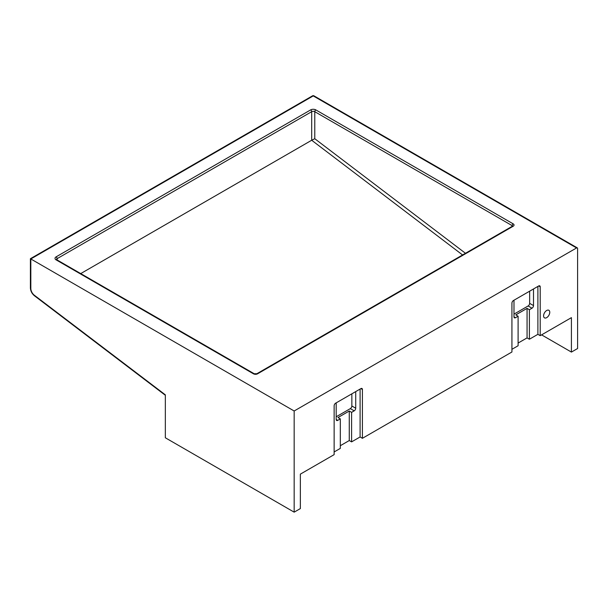 <?xml version="1.0" encoding="UTF-8"?>
<svg xmlns="http://www.w3.org/2000/svg" width="608" height="608" viewBox="0 0 608 608"><rect width="100%" height="100%" fill="white"/><g stroke="black" fill="none" stroke-linecap="round" stroke-linejoin="round"><path stroke-width="0.91" d="M549.769 312.292A4.37 2.523 120 0 0 548.864 310.285A4.37 2.523 120 0 0 545.498 311.456A4.37 2.523 120 0 0 543.59 315.856A4.37 2.523 120 0 0 544.494 317.862A4.37 2.523 120 0 0 547.861 316.692A4.37 2.523 120 0 0 549.769 312.292M540.208 286.832A2.143 1.239 120 0 0 539.767 285.851A2.143 1.239 120 0 0 538.696 285.958L540.208 286.832L540.208 335.662L571.414 317.642L571.414 352.085L577.6 348.521L577.6 248.543A1.459 0.844 -60 0 0 577.296 247.882A1.459 0.844 -60 0 0 576.566 247.95L294.166 410.993L30.826 258.962L30.826 288.504A5.829 3.367 -120 0 0 34.306 295.214L165.33 394.828L165.33 437.775L294.166 512.156L294.166 410.993M538.696 285.958L513.441 300.534A2.143 1.239 120 0 0 511.928 303.164L511.928 351.994L362.414 438.307L362.414 389.477A2.143 1.239 120 0 0 361.973 388.497A2.143 1.239 120 0 0 360.901 388.603L335.646 403.18A2.143 1.239 120 0 0 334.134 405.81L334.134 454.64L300.352 474.141L300.352 508.584L294.166 512.156M30.4 258.712L30.826 258.962L313.234 95.912A1.459 0.844 -120 0 0 312.504 95.844L30.4 258.712L30.4 287.911A1.459 0.844 180 0 0 30.826 288.504M540.208 335.662L537.89 334.324L537.89 286.421M533.505 288.952L533.505 305.573A2.143 1.239 -60 0 1 531.992 308.203L529.386 309.708L529.386 339.234L537.89 334.324M529.386 339.234L527.068 337.896L527.068 308.37L529.386 309.708M518.107 343.064L527.068 337.896M511.928 349.311L518.107 345.739L518.107 316.213L515.789 314.876L527.068 308.37M362.414 438.307L360.096 436.97L360.096 389.067M351.591 441.879L351.591 412.353L349.273 411.016L349.273 440.542L351.591 441.879L360.096 436.97M349.273 440.542L340.32 445.71M334.134 451.957L340.32 448.392L340.32 418.866L337.995 417.529L349.273 411.016M518.107 316.213L515.5 317.726A2.143 1.239 -60 0 1 514.429 317.832A2.143 1.239 -60 0 1 513.988 316.844L513.988 300.223M351.591 412.353L354.198 410.848A2.143 1.239 120 0 0 355.718 408.226L355.718 391.598M336.194 402.868L336.194 419.497A2.143 1.239 120 0 0 336.642 420.478A2.143 1.239 120 0 0 337.714 420.371L340.32 418.866M529.644 291.179L529.644 303.346A2.143 1.239 -60 0 1 528.124 305.968L513.988 314.131M336.194 416.784L350.337 408.614A2.143 1.239 120 0 0 351.85 405.992L351.85 393.824M512.559 226.092A1.459 0.844 0 0 0 512.149 225.636L314.777 111.682L314.777 138.723L311.684 140.25L311.684 111.682A1.459 0.844 -120 0 0 310.658 109.896A3.64 2.105 180 0 1 315.81 109.896L513.182 223.85A2.918 1.68 180 0 1 513.182 226.229L257.579 373.806A2.918 1.68 180 0 1 253.452 373.806L56.08 259.852A3.64 2.105 180 0 1 56.08 256.88L310.658 109.896M80.727 273.592L311.684 140.25L462.574 254.957M571.414 352.085L541.584 334.864M576.566 247.95L313.234 95.912A1.459 0.844 120 0 1 313.964 95.844A1.459 1.459 0 0 0 312.504 95.844M360.901 388.603L362.414 389.477M528.124 305.968L531.992 308.203M513.988 316.844L515.5 317.726M529.644 303.346L533.505 305.573M351.85 405.992L355.718 408.226M350.337 408.614L354.198 410.848M336.194 419.497L337.714 420.371M56.08 259.852A1.459 0.844 -60 0 1 56.81 259.783L56.468 259.555M315.81 109.896A1.459 0.844 -60 0 0 314.777 111.682A2.189 1.262 0 0 0 311.684 111.682L57.106 258.666A2.189 1.262 0 0 0 56.468 259.51M57.106 259.958L57.106 258.666A1.459 0.844 -120 0 0 56.08 256.88M253.452 373.806A1.459 0.844 -60 0 1 254.182 373.73L56.81 259.783M257.579 373.806A1.459 0.844 -120 0 0 256.85 373.73L254.182 373.73M512.149 226.336L512.149 225.636A1.459 0.844 -60 0 1 513.182 223.85M513.182 226.229A1.459 0.844 -120 0 0 512.453 226.161L256.85 373.73M314.777 138.723L465.47 253.285M165.33 395.276L34.451 295.777A1.459 0.699 -52.8 0 1 34.306 295.214M577.296 247.882L313.964 95.844M34.451 295.777C31.928 293.672 30.582 291.042 30.4 287.911"/></g></svg>
